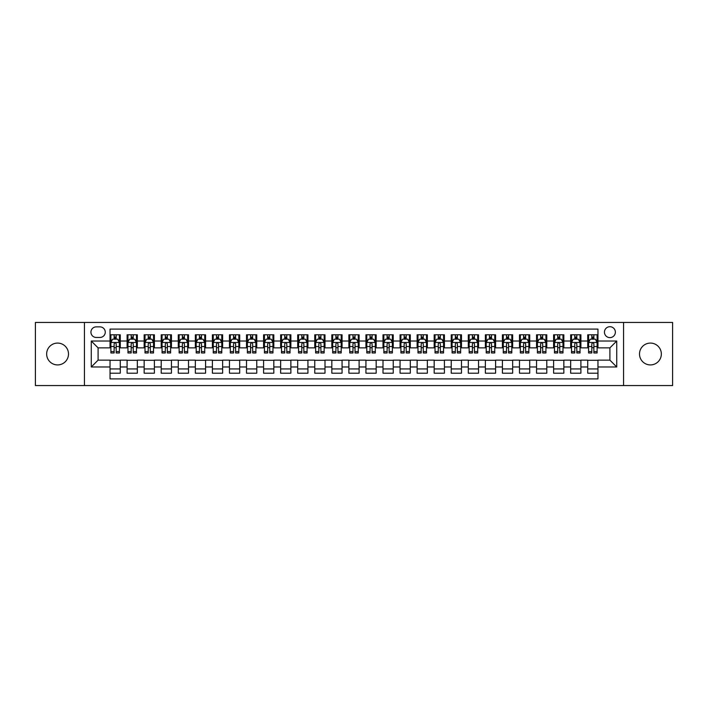 <?xml version="1.0" encoding="UTF-8"?>
<svg xmlns="http://www.w3.org/2000/svg" width="708" height="708" viewBox="0 0 708 708"><rect width="100%" height="100%" fill="white"/><g stroke="black" fill="none" stroke-linecap="round" stroke-linejoin="round"><path stroke-width="1.06" d="M650.422 343.079A10.921 10.921 0 0 0 639.501 354A10.921 10.921 0 0 0 650.422 364.921A10.921 10.921 0 0 0 661.343 354A10.921 10.921 0 0 0 650.422 343.079M57.578 343.079A10.921 10.921 0 0 0 46.657 354A10.921 10.921 0 0 0 57.578 364.921A10.921 10.921 0 0 0 68.499 354A10.921 10.921 0 0 0 57.578 343.079M609.907 326.707A5.46 5.46 0 0 0 604.446 332.167A5.46 5.46 0 0 0 609.907 337.619A5.46 5.46 0 0 0 615.367 332.167A5.46 5.46 0 0 0 609.907 326.707M623.553 385.559L672.6 385.559L672.6 322.441L623.553 322.441L623.553 385.559L84.447 385.559L84.447 322.441L35.4 322.441L35.4 385.559L84.447 385.559M597.959 334.804L587.729 334.804L587.729 341.035L580.905 341.035L580.905 347.858L587.729 347.858L587.729 341.035M580.905 341.035L580.905 334.804L570.666 334.804L570.666 341.035L563.842 341.035L563.842 347.858L570.666 347.858L570.666 341.035M563.842 341.035L563.842 334.804L553.603 334.804L553.603 341.035L546.78 341.035L546.78 347.858L553.603 347.858L553.603 341.035M546.78 341.035L546.78 334.804L536.549 334.804L536.549 341.035L529.717 341.035L529.717 347.858L536.549 347.858L536.549 341.035M529.717 341.035L529.717 334.804L519.486 334.804L519.486 341.035L512.663 341.035L512.663 347.858L519.486 347.858L519.486 341.035M512.663 341.035L512.663 334.804L502.423 334.804L502.423 341.035L495.6 341.035L495.6 347.858L502.423 347.858L502.423 341.035M495.6 341.035L495.6 334.804L485.361 334.804L485.361 341.035L478.537 341.035L478.537 347.858L485.361 347.858L485.361 341.035M478.537 341.035L478.537 334.804L468.307 334.804L468.307 341.035L461.483 341.035L461.483 347.858L468.307 347.858L468.307 341.035M461.483 341.035L461.483 334.804L451.244 334.804L451.244 341.035L444.42 341.035L444.42 347.858L451.244 347.858L451.244 341.035M444.42 341.035L444.42 334.804L434.181 334.804L434.181 341.035L427.358 341.035L427.358 347.858L434.181 347.858L434.181 341.035M427.358 341.035L427.358 334.804L417.127 334.804L417.127 341.035L410.295 341.035L410.295 347.858L417.127 347.858L417.127 341.035M410.295 341.035L410.295 334.804L400.064 334.804L400.064 341.035L393.241 341.035L393.241 347.858L400.064 347.858L400.064 341.035M393.241 341.035L393.241 334.804L383.001 334.804L383.001 341.035L376.178 341.035L376.178 347.858L383.001 347.858L383.001 341.035M376.178 341.035L376.178 334.804L365.939 334.804L365.939 341.035L359.115 341.035L359.115 347.858L365.939 347.858L365.939 341.035M359.115 341.035L359.115 334.804L348.885 334.804L348.885 341.035L342.061 341.035L342.061 347.858L348.885 347.858L348.885 341.035M342.061 341.035L342.061 334.804L331.822 334.804L331.822 341.035L324.999 341.035L324.999 347.858L331.822 347.858L331.822 341.035M324.999 341.035L324.999 334.804L314.759 334.804L314.759 341.035L307.936 341.035L307.936 347.858L314.759 347.858L314.759 341.035M307.936 341.035L307.936 334.804L297.705 334.804L297.705 341.035L290.873 341.035L290.873 347.858L297.705 347.858L297.705 341.035M290.873 341.035L290.873 334.804L280.642 334.804L280.642 341.035L273.819 341.035L273.819 347.858L280.642 347.858L280.642 341.035M273.819 341.035L273.819 334.804L263.58 334.804L263.58 341.035L256.756 341.035L256.756 347.858L263.58 347.858L263.58 341.035M256.756 341.035L256.756 334.804L246.517 334.804L246.517 341.035L239.693 341.035L239.693 347.858L246.517 347.858L246.517 341.035M239.693 341.035L239.693 334.804L229.463 334.804L229.463 341.035L222.639 341.035L222.639 347.858L229.463 347.858L229.463 341.035M222.639 341.035L222.639 334.804L212.4 334.804L212.4 341.035L205.577 341.035L205.577 347.858L212.4 347.858L212.4 341.035M205.577 341.035L205.577 334.804L195.337 334.804L195.337 341.035L188.514 341.035L188.514 347.858L195.337 347.858L195.337 341.035M188.514 341.035L188.514 334.804L178.283 334.804L178.283 341.035L171.451 341.035L171.451 347.858L178.283 347.858L178.283 341.035M171.451 341.035L171.451 334.804L161.22 334.804L161.22 341.035L154.397 341.035L154.397 347.858L161.22 347.858L161.22 341.035M154.397 341.035L154.397 334.804L144.158 334.804L144.158 341.035L137.334 341.035L137.334 347.858L144.158 347.858L144.158 341.035M137.334 341.035L137.334 334.804L127.095 334.804L127.095 347.858L120.272 347.858L120.272 334.804L110.041 334.804M110.041 373.196L120.272 373.196L120.272 360.142L127.095 360.142L127.095 373.196L137.334 373.196L137.334 360.142L144.158 360.142L144.158 366.965L137.334 366.965M144.158 366.965L144.158 373.196L154.397 373.196L154.397 360.142L161.22 360.142L161.22 366.965L154.397 366.965M161.22 366.965L161.22 373.196L171.451 373.196L171.451 360.142L178.283 360.142L178.283 366.965L171.451 366.965M178.283 366.965L178.283 373.196L188.514 373.196L188.514 360.142L195.337 360.142L195.337 366.965L188.514 366.965M195.337 366.965L195.337 373.196L205.577 373.196L205.577 360.142L212.4 360.142L212.4 366.965L205.577 366.965M212.4 366.965L212.4 373.196L222.639 373.196L222.639 360.142L229.463 360.142L229.463 366.965L222.639 366.965M229.463 366.965L229.463 373.196L239.693 373.196L239.693 360.142L246.517 360.142L246.517 366.965L239.693 366.965M246.517 366.965L246.517 373.196L256.756 373.196L256.756 360.142L263.58 360.142L263.58 366.965L256.756 366.965M263.58 366.965L263.58 373.196L273.819 373.196L273.819 360.142L280.642 360.142L280.642 366.965L273.819 366.965M280.642 366.965L280.642 373.196L290.873 373.196L290.873 360.142L297.705 360.142L297.705 366.965L290.873 366.965M297.705 366.965L297.705 373.196L307.936 373.196L307.936 360.142L314.759 360.142L314.759 366.965L307.936 366.965M314.759 366.965L314.759 373.196L324.999 373.196L324.999 360.142L331.822 360.142L331.822 366.965L324.999 366.965M331.822 366.965L331.822 373.196L342.061 373.196L342.061 360.142L348.885 360.142L348.885 366.965L342.061 366.965M348.885 366.965L348.885 373.196L359.115 373.196L359.115 360.142L365.939 360.142L365.939 366.965L359.115 366.965M365.939 366.965L365.939 373.196L376.178 373.196L376.178 360.142L383.001 360.142L383.001 366.965L376.178 366.965M383.001 366.965L383.001 373.196L393.241 373.196L393.241 360.142L400.064 360.142L400.064 366.965L393.241 366.965M400.064 366.965L400.064 373.196L410.295 373.196L410.295 360.142L417.127 360.142L417.127 366.965L410.295 366.965M417.127 366.965L417.127 373.196L427.358 373.196L427.358 360.142L434.181 360.142L434.181 366.965L427.358 366.965M434.181 366.965L434.181 373.196L444.42 373.196L444.42 360.142L451.244 360.142L451.244 366.965L444.42 366.965M451.244 366.965L451.244 373.196L461.483 373.196L461.483 360.142L468.307 360.142L468.307 366.965L461.483 366.965M468.307 366.965L468.307 373.196L478.537 373.196L478.537 360.142L485.361 360.142L485.361 366.965L478.537 366.965M485.361 366.965L485.361 373.196L495.6 373.196L495.6 360.142L502.423 360.142L502.423 366.965L495.6 366.965M502.423 366.965L502.423 373.196L512.663 373.196L512.663 360.142L519.486 360.142L519.486 366.965L512.663 366.965M519.486 366.965L519.486 373.196L529.717 373.196L529.717 360.142L536.549 360.142L536.549 366.965L529.717 366.965M536.549 366.965L536.549 373.196L546.78 373.196L546.78 360.142L553.603 360.142L553.603 366.965L546.78 366.965M553.603 366.965L553.603 373.196L563.842 373.196L563.842 360.142L570.666 360.142L570.666 366.965L563.842 366.965M570.666 366.965L570.666 373.196L580.905 373.196L580.905 360.142L587.729 360.142L587.729 366.965L580.905 366.965M96.217 337.451L99.97 337.451A5.292 5.292 0 0 0 105.262 332.167A5.292 5.292 0 0 0 99.97 326.875L96.217 326.875A5.292 5.292 0 0 0 90.934 332.167A5.292 5.292 0 0 0 96.217 337.451M623.553 322.441L84.447 322.441M597.959 341.035L597.959 329.096L110.041 329.096L110.041 347.858L98.093 347.858L98.093 360.142L110.041 360.142L110.041 378.904L597.959 378.904L597.959 360.142L609.907 360.142L609.907 347.858L597.959 347.858L597.959 341.035L616.73 341.035L616.73 366.965L597.959 366.965M110.041 366.965L91.27 366.965L91.27 341.035L110.041 341.035M587.729 366.965L587.729 373.196L597.959 373.196M110.041 339.07L110.891 339.07M114.13 339.07L116.183 339.07M119.422 339.07L120.272 339.07M110.041 347.69L110.891 347.69M114.13 347.69L116.183 347.69M119.422 347.69L120.272 347.69M110.041 360.31L120.272 360.31M110.041 368.93L120.272 368.93M127.095 347.69L127.953 347.69M131.192 347.69L133.237 347.69M136.485 347.69L137.334 347.69M127.095 339.07L127.953 339.07M131.192 339.07L133.237 339.07M136.485 339.07L137.334 339.07M127.095 360.31L137.334 360.31M127.095 368.93L137.334 368.93M144.158 360.31L154.397 360.31M144.158 368.93L154.397 368.93M144.158 339.07L145.016 339.07M148.255 339.07L150.3 339.07M153.539 339.07L154.397 339.07M144.158 347.69L145.016 347.69M148.255 347.69L150.3 347.69M153.539 347.69L154.397 347.69M161.22 360.31L171.451 360.31M161.22 368.93L171.451 368.93M161.22 339.07L162.07 339.07M165.318 339.07L167.362 339.07M170.601 339.07L171.451 339.07M161.22 347.69L162.07 347.69M165.318 347.69L167.362 347.69M170.601 347.69L171.451 347.69M178.283 360.31L188.514 360.31M178.283 368.93L188.514 368.93M178.283 339.07L179.133 339.07M182.372 339.07L184.425 339.07M187.664 339.07L188.514 339.07M178.283 347.69L179.133 347.69M182.372 347.69L184.425 347.69M187.664 347.69L188.514 347.69M195.337 360.31L205.577 360.31M195.337 368.93L205.577 368.93M195.337 339.07L196.196 339.07M199.435 339.07L201.479 339.07M204.727 339.07L205.577 339.07M195.337 347.69L196.196 347.69M199.435 347.69L201.479 347.69M204.727 347.69L205.577 347.69M212.4 360.31L222.639 360.31M212.4 368.93L222.639 368.93M212.4 339.07L213.25 339.07M216.498 339.07L218.542 339.07M221.781 339.07L222.639 339.07M212.4 347.69L213.25 347.69M216.498 347.69L218.542 347.69M221.781 347.69L222.639 347.69M229.463 360.31L239.693 360.31M229.463 368.93L239.693 368.93M229.463 339.07L230.312 339.07M233.551 339.07L235.605 339.07M238.844 339.07L239.693 339.07M229.463 347.69L230.312 347.69M233.551 347.69L235.605 347.69M238.844 347.69L239.693 347.69M246.517 360.31L256.756 360.31M246.517 368.93L256.756 368.93M246.517 339.07L247.375 339.07M250.614 339.07L252.659 339.07M255.907 339.07L256.756 339.07M246.517 347.69L247.375 347.69M250.614 347.69L252.659 347.69M255.907 347.69L256.756 347.69M263.58 360.31L273.819 360.31M263.58 368.93L273.819 368.93M263.58 339.07L264.438 339.07M267.677 339.07L269.721 339.07M272.961 339.07L273.819 339.07M263.58 347.69L264.438 347.69M267.677 347.69L269.721 347.69M272.961 347.69L273.819 347.69M280.642 360.31L290.873 360.31M280.642 368.93L290.873 368.93M280.642 339.07L281.492 339.07M284.731 339.07L286.784 339.07M290.023 339.07L290.873 339.07M280.642 347.69L281.492 347.69M284.731 347.69L286.784 347.69M290.023 347.69L290.873 347.69M297.705 360.31L307.936 360.31M297.705 368.93L307.936 368.93M297.705 339.07L298.555 339.07M301.794 339.07L303.847 339.07M307.086 339.07L307.936 339.07M297.705 347.69L298.555 347.69M301.794 347.69L303.847 347.69M307.086 347.69L307.936 347.69M314.759 360.31L324.999 360.31M314.759 368.93L324.999 368.93M314.759 339.07L315.618 339.07M318.857 339.07L320.901 339.07M324.149 339.07L324.999 339.07M314.759 347.69L315.618 347.69M318.857 347.69L320.901 347.69M324.149 347.69L324.999 347.69M331.822 360.31L342.061 360.31M331.822 368.93L342.061 368.93M331.822 339.07L332.671 339.07M335.919 339.07L337.964 339.07M341.203 339.07L342.061 339.07M331.822 347.69L332.671 347.69M335.919 347.69L337.964 347.69M341.203 347.69L342.061 347.69M348.885 360.31L359.115 360.31M348.885 368.93L359.115 368.93M348.885 339.07L349.734 339.07M352.973 339.07L355.027 339.07M358.266 339.07L359.115 339.07M348.885 347.69L349.734 347.69M352.973 347.69L355.027 347.69M358.266 347.69L359.115 347.69M365.939 360.31L376.178 360.31M365.939 368.93L376.178 368.93M365.939 339.07L366.797 339.07M370.036 339.07L372.081 339.07M375.329 339.07L376.178 339.07M365.939 347.69L366.797 347.69M370.036 347.69L372.081 347.69M375.329 347.69L376.178 347.69M383.001 360.31L393.241 360.31M383.001 368.93L393.241 368.93M383.001 339.07L383.851 339.07M387.099 339.07L389.143 339.07M392.382 339.07L393.241 339.07M383.001 347.69L383.851 347.69M387.099 347.69L389.143 347.69M392.382 347.69L393.241 347.69M400.064 360.31L410.295 360.31M400.064 368.93L410.295 368.93M400.064 339.07L400.914 339.07M404.153 339.07L406.206 339.07M409.445 339.07L410.295 339.07M400.064 347.69L400.914 347.69M404.153 347.69L406.206 347.69M409.445 347.69L410.295 347.69M417.127 360.31L427.358 360.31M417.127 368.93L427.358 368.93M417.127 339.07L417.977 339.07M421.216 339.07L423.269 339.07M426.508 339.07L427.358 339.07M417.127 347.69L417.977 347.69M421.216 347.69L423.269 347.69M426.508 347.69L427.358 347.69M434.181 360.31L444.42 360.31M434.181 368.93L444.42 368.93M434.181 339.07L435.039 339.07M438.279 339.07L440.323 339.07M443.562 339.07L444.42 339.07M434.181 347.69L435.039 347.69M438.279 347.69L440.323 347.69M443.562 347.69L444.42 347.69M451.244 360.31L461.483 360.31M451.244 368.93L461.483 368.93M451.244 339.07L452.093 339.07M455.341 339.07L457.386 339.07M460.625 339.07L461.483 339.07M451.244 347.69L452.093 347.69M455.341 347.69L457.386 347.69M460.625 347.69L461.483 347.69M468.307 360.31L478.537 360.31M468.307 368.93L478.537 368.93M468.307 339.07L469.156 339.07M472.395 339.07L474.449 339.07M477.688 339.07L478.537 339.07M468.307 347.69L469.156 347.69M472.395 347.69L474.449 347.69M477.688 347.69L478.537 347.69M485.361 360.31L495.6 360.31M485.361 368.93L495.6 368.93M485.361 339.07L486.219 339.07M489.458 339.07L491.502 339.07M494.75 339.07L495.6 339.07M485.361 347.69L486.219 347.69M489.458 347.69L491.502 347.69M494.75 347.69L495.6 347.69M502.423 360.31L512.663 360.31M502.423 368.93L512.663 368.93M502.423 339.07L503.273 339.07M506.521 339.07L508.565 339.07M511.804 339.07L512.663 339.07M502.423 347.69L503.273 347.69M506.521 347.69L508.565 347.69M511.804 347.69L512.663 347.69M519.486 360.31L529.717 360.31M519.486 368.93L529.717 368.93M519.486 339.07L520.336 339.07M523.575 339.07L525.628 339.07M528.867 339.07L529.717 339.07M519.486 347.69L520.336 347.69M523.575 347.69L525.628 347.69M528.867 347.69L529.717 347.69M536.549 360.31L546.78 360.31M536.549 368.93L546.78 368.93M536.549 339.07L537.399 339.07M540.638 339.07L542.682 339.07M545.93 339.07L546.78 339.07M536.549 347.69L537.399 347.69M540.638 347.69L542.682 347.69M545.93 347.69L546.78 347.69M553.603 360.31L563.842 360.31M553.603 368.93L563.842 368.93M553.603 339.07L554.461 339.07M557.7 339.07L559.745 339.07M562.984 339.07L563.842 339.07M553.603 347.69L554.461 347.69M557.7 347.69L559.745 347.69M562.984 347.69L563.842 347.69M570.666 360.31L580.905 360.31M570.666 368.93L580.905 368.93M570.666 339.07L571.515 339.07M574.763 339.07L576.808 339.07M580.047 339.07L580.905 339.07M570.666 347.69L571.515 347.69M574.763 347.69L576.808 347.69M580.047 347.69L580.905 347.69M587.729 360.31L597.959 360.31M587.729 368.93L597.959 368.93M587.729 339.07L588.578 339.07M591.817 339.07L593.87 339.07M597.11 339.07L597.959 339.07M587.729 347.69L588.578 347.69M591.817 347.69L593.87 347.69M597.11 347.69L597.959 347.69M98.093 347.858L91.27 341.035M98.093 360.142L91.27 366.965M616.73 341.035L609.907 347.858M616.73 366.965L609.907 360.142M116.183 337.026L114.13 337.026M119.422 351.584L116.183 351.584L116.183 352.973L119.422 352.973L119.422 342.566L117.714 339.159L112.599 339.159L110.891 342.566L110.891 352.973L114.13 352.973L114.13 351.584L110.891 351.584M110.891 342.566L110.891 334.804M119.422 342.566L119.422 334.804M114.13 339.159L114.13 334.804M116.183 334.804L116.183 339.159M116.183 351.584L116.183 343.849C115.501 342.53 114.82 342.53 114.13 343.849L114.13 351.584M133.237 337.026L131.192 337.026M136.485 351.584L133.237 351.584L133.237 352.973L136.485 352.973L136.485 342.566L134.777 339.159L129.661 339.159L127.953 342.566L127.953 352.973L131.192 352.973L131.192 351.584L127.953 351.584M127.953 342.566L127.953 334.804M136.485 342.566L136.485 334.804M131.192 339.159L131.192 334.804M133.237 334.804L133.237 339.159M133.237 351.584L133.237 343.849C132.555 342.53 131.874 342.53 131.192 343.849L131.192 351.584M150.3 337.026L148.255 337.026M153.539 351.584L150.3 351.584L150.3 352.973L153.539 352.973L153.539 342.566L151.839 339.159L146.715 339.159L145.016 342.566L145.016 352.973L148.255 352.973L148.255 351.584L145.016 351.584M145.016 342.566L145.016 334.804M153.539 342.566L153.539 334.804M148.255 339.159L148.255 334.804M150.3 334.804L150.3 339.159M150.3 351.584L150.3 343.849C149.618 342.53 148.937 342.53 148.255 343.849L148.255 351.584M167.362 337.026L165.318 337.026M170.601 351.584L167.362 351.584L167.362 352.973L170.601 352.973L170.601 342.566L168.893 339.159L163.778 339.159L162.07 342.566L162.07 352.973L165.318 352.973L165.318 351.584L162.07 351.584M162.07 342.566L162.07 334.804M170.601 342.566L170.601 334.804M165.318 339.159L165.318 334.804M167.362 334.804L167.362 339.159M167.362 351.584L167.362 343.849C166.681 342.53 165.999 342.53 165.318 343.849L165.318 351.584M184.425 337.026L182.372 337.026M187.664 351.584L184.425 351.584L184.425 352.973L187.664 352.973L187.664 342.566L185.956 339.159L180.841 339.159L179.133 342.566L179.133 352.973L182.372 352.973L182.372 351.584L179.133 351.584M179.133 342.566L179.133 334.804M187.664 342.566L187.664 334.804M182.372 339.159L182.372 334.804M184.425 334.804L184.425 339.159M184.425 351.584L184.425 343.849C183.744 342.53 183.053 342.53 182.372 343.849L182.372 351.584M201.479 337.026L199.435 337.026M204.727 351.584L201.479 351.584L201.479 352.973L204.727 352.973L204.727 342.566L203.019 339.159L197.895 339.159L196.196 342.566L196.196 352.973L199.435 352.973L199.435 351.584L196.196 351.584M196.196 342.566L196.196 334.804M204.727 342.566L204.727 334.804M199.435 339.159L199.435 334.804M201.479 334.804L201.479 339.159M201.479 351.584L201.479 343.849C200.798 342.53 200.116 342.53 199.435 343.849L199.435 351.584M218.542 337.026L216.498 337.026M221.781 351.584L218.542 351.584L218.542 352.973L221.781 352.973L221.781 342.566L220.073 339.159L214.958 339.159L213.25 342.566L213.25 352.973L216.498 352.973L216.498 351.584L213.25 351.584M213.25 342.566L213.25 334.804M221.781 342.566L221.781 334.804M216.498 339.159L216.498 334.804M218.542 334.804L218.542 339.159M218.542 351.584L218.542 343.849C217.86 342.53 217.179 342.53 216.498 343.849L216.498 351.584M235.605 337.026L233.551 337.026M238.844 351.584L235.605 351.584L235.605 352.973L238.844 352.973L238.844 342.566L237.136 339.159L232.02 339.159L230.312 342.566L230.312 352.973L233.551 352.973L233.551 351.584L230.312 351.584M230.312 342.566L230.312 334.804M238.844 342.566L238.844 334.804M233.551 339.159L233.551 334.804M235.605 334.804L235.605 339.159M235.605 351.584L235.605 343.849C234.923 342.53 234.242 342.53 233.551 343.849L233.551 351.584M252.659 337.026L250.614 337.026M255.907 351.584L252.659 351.584L252.659 352.973L255.907 352.973L255.907 342.566L254.199 339.159L249.083 339.159L247.375 342.566L247.375 352.973L250.614 352.973L250.614 351.584L247.375 351.584M247.375 342.566L247.375 334.804M255.907 342.566L255.907 334.804M250.614 339.159L250.614 334.804M252.659 334.804L252.659 339.159M252.659 351.584L252.659 343.849C251.977 342.53 251.296 342.53 250.614 343.849L250.614 351.584M269.721 337.026L267.677 337.026M272.961 351.584L269.721 351.584L269.721 352.973L272.961 352.973L272.961 342.566L271.261 339.159L266.137 339.159L264.438 342.566L264.438 352.973L267.677 352.973L267.677 351.584L264.438 351.584M264.438 342.566L264.438 334.804M272.961 342.566L272.961 334.804M267.677 339.159L267.677 334.804M269.721 334.804L269.721 339.159M269.721 351.584L269.721 343.849C269.04 342.53 268.359 342.53 267.677 343.849L267.677 351.584M286.784 337.026L284.731 337.026M290.023 351.584L286.784 351.584L286.784 352.973L290.023 352.973L290.023 342.566L288.315 339.159L283.2 339.159L281.492 342.566L281.492 352.973L284.731 352.973L284.731 351.584L281.492 351.584M281.492 342.566L281.492 334.804M290.023 342.566L290.023 334.804M284.731 339.159L284.731 334.804M286.784 334.804L286.784 339.159M286.784 351.584L286.784 343.849C286.103 342.53 285.421 342.53 284.731 343.849L284.731 351.584M303.847 337.026L301.794 337.026M307.086 351.584L303.847 351.584L303.847 352.973L307.086 352.973L307.086 342.566L305.378 339.159L300.263 339.159L298.555 342.566L298.555 352.973L301.794 352.973L301.794 351.584L298.555 351.584M298.555 342.566L298.555 334.804M307.086 342.566L307.086 334.804M301.794 339.159L301.794 334.804M303.847 334.804L303.847 339.159M303.847 351.584L303.847 343.849C303.166 342.53 302.475 342.53 301.794 343.849L301.794 351.584M320.901 337.026L318.857 337.026M324.149 351.584L320.901 351.584L320.901 352.973L324.149 352.973L324.149 342.566L322.441 339.159L317.317 339.159L315.618 342.566L315.618 352.973L318.857 352.973L318.857 351.584L315.618 351.584M315.618 342.566L315.618 334.804M324.149 342.566L324.149 334.804M318.857 339.159L318.857 334.804M320.901 334.804L320.901 339.159M320.901 351.584L320.901 343.849C320.22 342.53 319.538 342.53 318.857 343.849L318.857 351.584M337.964 337.026L335.919 337.026M341.203 351.584L337.964 351.584L337.964 352.973L341.203 352.973L341.203 342.566L339.495 339.159L334.38 339.159L332.671 342.566L332.671 352.973L335.919 352.973L335.919 351.584L332.671 351.584M332.671 342.566L332.671 334.804M341.203 342.566L341.203 334.804M335.919 339.159L335.919 334.804M337.964 334.804L337.964 339.159M337.964 351.584L337.964 343.849C337.282 342.53 336.601 342.53 335.919 343.849L335.919 351.584M355.027 337.026L352.973 337.026M358.266 351.584L355.027 351.584L355.027 352.973L358.266 352.973L358.266 342.566L356.558 339.159L351.442 339.159L349.734 342.566L349.734 352.973L352.973 352.973L352.973 351.584L349.734 351.584M349.734 342.566L349.734 334.804M358.266 342.566L358.266 334.804M352.973 339.159L352.973 334.804M355.027 334.804L355.027 339.159M355.027 351.584L355.027 343.849C354.345 342.53 353.664 342.53 352.973 343.849L352.973 351.584M372.081 337.026L370.036 337.026M375.329 351.584L372.081 351.584L372.081 352.973L375.329 352.973L375.329 342.566L373.62 339.159L368.505 339.159L366.797 342.566L366.797 352.973L370.036 352.973L370.036 351.584L366.797 351.584M366.797 342.566L366.797 334.804M375.329 342.566L375.329 334.804M370.036 339.159L370.036 334.804M372.081 334.804L372.081 339.159M372.081 351.584L372.081 343.849C371.399 342.53 370.718 342.53 370.036 343.849L370.036 351.584M389.143 337.026L387.099 337.026M392.382 351.584L389.143 351.584L389.143 352.973L392.382 352.973L392.382 342.566L390.683 339.159L385.559 339.159L383.851 342.566L383.851 352.973L387.099 352.973L387.099 351.584L383.851 351.584M383.851 342.566L383.851 334.804M392.382 342.566L392.382 334.804M387.099 339.159L387.099 334.804M389.143 334.804L389.143 339.159M389.143 351.584L389.143 343.849C388.462 342.53 387.78 342.53 387.099 343.849L387.099 351.584M406.206 337.026L404.153 337.026M409.445 351.584L406.206 351.584L406.206 352.973L409.445 352.973L409.445 342.566L407.737 339.159L402.622 339.159L400.914 342.566L400.914 352.973L404.153 352.973L404.153 351.584L400.914 351.584M400.914 342.566L400.914 334.804M409.445 342.566L409.445 334.804M404.153 339.159L404.153 334.804M406.206 334.804L406.206 339.159M406.206 351.584L406.206 343.849C405.525 342.53 404.843 342.53 404.153 343.849L404.153 351.584M423.269 337.026L421.216 337.026M426.508 351.584L423.269 351.584L423.269 352.973L426.508 352.973L426.508 342.566L424.8 339.159L419.685 339.159L417.977 342.566L417.977 352.973L421.216 352.973L421.216 351.584L417.977 351.584M417.977 342.566L417.977 334.804M426.508 342.566L426.508 334.804M421.216 339.159L421.216 334.804M423.269 334.804L423.269 339.159M423.269 351.584L423.269 343.849C422.587 342.53 421.897 342.53 421.216 343.849L421.216 351.584M440.323 337.026L438.279 337.026M443.562 351.584L440.323 351.584L440.323 352.973L443.562 352.973L443.562 342.566L441.863 339.159L436.739 339.159L435.039 342.566L435.039 352.973L438.279 352.973L438.279 351.584L435.039 351.584M435.039 342.566L435.039 334.804M443.562 342.566L443.562 334.804M438.279 339.159L438.279 334.804M440.323 334.804L440.323 339.159M440.323 351.584L440.323 343.849C439.641 342.53 438.96 342.53 438.279 343.849L438.279 351.584M457.386 337.026L455.341 337.026M460.625 351.584L457.386 351.584L457.386 352.973L460.625 352.973L460.625 342.566L458.917 339.159L453.801 339.159L452.093 342.566L452.093 352.973L455.341 352.973L455.341 351.584L452.093 351.584M452.093 342.566L452.093 334.804M460.625 342.566L460.625 334.804M455.341 339.159L455.341 334.804M457.386 334.804L457.386 339.159M457.386 351.584L457.386 343.849C456.704 342.53 456.023 342.53 455.341 343.849L455.341 351.584M474.449 337.026L472.395 337.026M477.688 351.584L474.449 351.584L474.449 352.973L477.688 352.973L477.688 342.566L475.98 339.159L470.864 339.159L469.156 342.566L469.156 352.973L472.395 352.973L472.395 351.584L469.156 351.584M469.156 342.566L469.156 334.804M477.688 342.566L477.688 334.804M472.395 339.159L472.395 334.804M474.449 334.804L474.449 339.159M474.449 351.584L474.449 343.849C473.767 342.53 473.086 342.53 472.395 343.849L472.395 351.584M491.502 337.026L489.458 337.026M494.75 351.584L491.502 351.584L491.502 352.973L494.75 352.973L494.75 342.566L493.042 339.159L487.927 339.159L486.219 342.566L486.219 352.973L489.458 352.973L489.458 351.584L486.219 351.584M486.219 342.566L486.219 334.804M494.75 342.566L494.75 334.804M489.458 339.159L489.458 334.804M491.502 334.804L491.502 339.159M491.502 351.584L491.502 343.849C490.821 342.53 490.14 342.53 489.458 343.849L489.458 351.584M508.565 337.026L506.521 337.026M511.804 351.584L508.565 351.584L508.565 352.973L511.804 352.973L511.804 342.566L510.105 339.159L504.981 339.159L503.273 342.566L503.273 352.973L506.521 352.973L506.521 351.584L503.273 351.584M503.273 342.566L503.273 334.804M511.804 342.566L511.804 334.804M506.521 339.159L506.521 334.804M508.565 334.804L508.565 339.159M508.565 351.584L508.565 343.849C507.884 342.53 507.202 342.53 506.521 343.849L506.521 351.584M525.628 337.026L523.575 337.026M528.867 351.584L525.628 351.584L525.628 352.973L528.867 352.973L528.867 342.566L527.159 339.159L522.044 339.159L520.336 342.566L520.336 352.973L523.575 352.973L523.575 351.584L520.336 351.584M520.336 342.566L520.336 334.804M528.867 342.566L528.867 334.804M523.575 339.159L523.575 334.804M525.628 334.804L525.628 339.159M525.628 351.584L525.628 343.849C524.947 342.53 524.265 342.53 523.575 343.849L523.575 351.584M542.682 337.026L540.638 337.026M545.93 351.584L542.682 351.584L542.682 352.973L545.93 352.973L545.93 342.566L544.222 339.159L539.107 339.159L537.399 342.566L537.399 352.973L540.638 352.973L540.638 351.584L537.399 351.584M537.399 342.566L537.399 334.804M545.93 342.566L545.93 334.804M540.638 339.159L540.638 334.804M542.682 334.804L542.682 339.159M542.682 351.584L542.682 343.849C542.001 342.53 541.319 342.53 540.638 343.849L540.638 351.584M559.745 337.026L557.7 337.026M562.984 351.584L559.745 351.584L559.745 352.973L562.984 352.973L562.984 342.566L561.285 339.159L556.161 339.159L554.461 342.566L554.461 352.973L557.7 352.973L557.7 351.584L554.461 351.584M554.461 342.566L554.461 334.804M562.984 342.566L562.984 334.804M557.7 339.159L557.7 334.804M559.745 334.804L559.745 339.159M559.745 351.584L559.745 343.849C559.063 342.53 558.382 342.53 557.7 343.849L557.7 351.584M576.808 337.026L574.763 337.026M580.047 351.584L576.808 351.584L576.808 352.973L580.047 352.973L580.047 342.566L578.339 339.159L573.223 339.159L571.515 342.566L571.515 352.973L574.763 352.973L574.763 351.584L571.515 351.584M571.515 342.566L571.515 334.804M580.047 342.566L580.047 334.804M574.763 339.159L574.763 334.804M576.808 334.804L576.808 339.159M576.808 351.584L576.808 343.849C576.126 342.53 575.445 342.53 574.763 343.849L574.763 351.584M593.87 337.026L591.817 337.026M597.11 351.584L593.87 351.584L593.87 352.973L597.11 352.973L597.11 342.566L595.401 339.159L590.286 339.159L588.578 342.566L588.578 352.973L591.817 352.973L591.817 351.584L588.578 351.584M588.578 342.566L588.578 334.804M597.11 342.566L597.11 334.804M591.817 339.159L591.817 334.804M593.87 334.804L593.87 339.159M593.87 351.584L593.87 343.849C593.189 342.53 592.508 342.53 591.817 343.849L591.817 351.584M127.095 366.965L120.272 366.965M127.095 341.035L120.272 341.035M119.378 342.486L110.935 342.486M110.891 340.097L112.13 340.097M118.183 340.097L119.422 340.097M114.13 346.522L110.891 346.522M119.422 346.522L116.183 346.522M116.183 338.114L114.13 338.114M136.44 342.486L127.998 342.486M127.953 340.097L129.192 340.097M135.246 340.097L136.485 340.097M131.192 346.522L127.953 346.522M136.485 346.522L133.237 346.522M133.237 338.114L131.192 338.114M153.503 342.486L145.052 342.486M145.016 340.097L146.246 340.097M152.309 340.097L153.539 340.097M148.255 346.522L145.016 346.522M153.539 346.522L150.3 346.522M150.3 338.114L148.255 338.114M170.557 342.486L162.114 342.486M162.07 340.097L163.309 340.097M169.362 340.097L170.601 340.097M165.318 346.522L162.07 346.522M170.601 346.522L167.362 346.522M167.362 338.114L165.318 338.114M187.62 342.486L179.177 342.486M179.133 340.097L180.372 340.097M186.425 340.097L187.664 340.097M182.372 346.522L179.133 346.522M187.664 346.522L184.425 346.522M184.425 338.114L182.372 338.114M204.683 342.486L196.231 342.486M196.196 340.097L197.426 340.097M203.488 340.097L204.727 340.097M199.435 346.522L196.196 346.522M204.727 346.522L201.479 346.522M201.479 338.114L199.435 338.114M221.737 342.486L213.294 342.486M213.25 340.097L214.489 340.097M220.551 340.097L221.781 340.097M216.498 346.522L213.25 346.522M221.781 346.522L218.542 346.522M218.542 338.114L216.498 338.114M238.8 342.486L230.357 342.486M230.312 340.097L231.551 340.097M237.605 340.097L238.844 340.097M233.551 346.522L230.312 346.522M238.844 346.522L235.605 346.522M235.605 338.114L233.551 338.114M255.862 342.486L247.419 342.486M247.375 340.097L248.614 340.097M254.668 340.097L255.907 340.097M250.614 346.522L247.375 346.522M255.907 346.522L252.659 346.522M252.659 338.114L250.614 338.114M272.925 342.486L264.473 342.486M264.438 340.097L265.668 340.097M271.73 340.097L272.961 340.097M267.677 346.522L264.438 346.522M272.961 346.522L269.721 346.522M269.721 338.114L267.677 338.114M289.979 342.486L281.536 342.486M281.492 340.097L282.731 340.097M288.784 340.097L290.023 340.097M284.731 346.522L281.492 346.522M290.023 346.522L286.784 346.522M286.784 338.114L284.731 338.114M307.042 342.486L298.599 342.486M298.555 340.097L299.794 340.097M305.847 340.097L307.086 340.097M301.794 346.522L298.555 346.522M307.086 346.522L303.847 346.522M303.847 338.114L301.794 338.114M324.105 342.486L315.653 342.486M315.618 340.097L316.848 340.097M322.91 340.097L324.149 340.097M318.857 346.522L315.618 346.522M324.149 346.522L320.901 346.522M320.901 338.114L318.857 338.114M341.159 342.486L332.716 342.486M332.671 340.097L333.911 340.097M339.964 340.097L341.203 340.097M335.919 346.522L332.671 346.522M341.203 346.522L337.964 346.522M337.964 338.114L335.919 338.114M358.221 342.486L349.779 342.486M349.734 340.097L350.973 340.097M357.027 340.097L358.266 340.097M352.973 346.522L349.734 346.522M358.266 346.522L355.027 346.522M355.027 338.114L352.973 338.114M375.284 342.486L366.841 342.486M366.797 340.097L368.036 340.097M374.089 340.097L375.329 340.097M370.036 346.522L366.797 346.522M375.329 346.522L372.081 346.522M372.081 338.114L370.036 338.114M392.347 342.486L383.895 342.486M383.851 340.097L385.09 340.097M391.152 340.097L392.382 340.097M387.099 346.522L383.851 346.522M392.382 346.522L389.143 346.522M389.143 338.114L387.099 338.114M409.401 342.486L400.958 342.486M400.914 340.097L402.153 340.097M408.206 340.097L409.445 340.097M404.153 346.522L400.914 346.522M409.445 346.522L406.206 346.522M406.206 338.114L404.153 338.114M426.464 342.486L418.021 342.486M417.977 340.097L419.216 340.097M425.269 340.097L426.508 340.097M421.216 346.522L417.977 346.522M426.508 346.522L423.269 346.522M423.269 338.114L421.216 338.114M443.527 342.486L435.075 342.486M435.039 340.097L436.27 340.097M442.332 340.097L443.562 340.097M438.279 346.522L435.039 346.522M443.562 346.522L440.323 346.522M440.323 338.114L438.279 338.114M460.581 342.486L452.138 342.486M452.093 340.097L453.332 340.097M459.386 340.097L460.625 340.097M455.341 346.522L452.093 346.522M460.625 346.522L457.386 346.522M457.386 338.114L455.341 338.114M477.643 342.486L469.2 342.486M469.156 340.097L470.395 340.097M476.449 340.097L477.688 340.097M472.395 346.522L469.156 346.522M477.688 346.522L474.449 346.522M474.449 338.114L472.395 338.114M494.706 342.486L486.263 342.486M486.219 340.097L487.449 340.097M493.511 340.097L494.75 340.097M489.458 346.522L486.219 346.522M494.75 346.522L491.502 346.522M491.502 338.114L489.458 338.114M511.769 342.486L503.317 342.486M503.273 340.097L504.512 340.097M510.574 340.097L511.804 340.097M506.521 346.522L503.273 346.522M511.804 346.522L508.565 346.522M508.565 338.114L506.521 338.114M528.823 342.486L520.38 342.486M520.336 340.097L521.575 340.097M527.628 340.097L528.867 340.097M523.575 346.522L520.336 346.522M528.867 346.522L525.628 346.522M525.628 338.114L523.575 338.114M545.886 342.486L537.443 342.486M537.399 340.097L538.638 340.097M544.691 340.097L545.93 340.097M540.638 346.522L537.399 346.522M545.93 346.522L542.682 346.522M542.682 338.114L540.638 338.114M562.949 342.486L554.497 342.486M554.461 340.097L555.692 340.097M561.754 340.097L562.984 340.097M557.7 346.522L554.461 346.522M562.984 346.522L559.745 346.522M559.745 338.114L557.7 338.114M580.002 342.486L571.56 342.486M571.515 340.097L572.754 340.097M578.808 340.097L580.047 340.097M574.763 346.522L571.515 346.522M580.047 346.522L576.808 346.522M576.808 338.114L574.763 338.114M597.065 342.486L588.622 342.486M588.578 340.097L589.817 340.097M595.87 340.097L597.11 340.097M591.817 346.522L588.578 346.522M597.11 346.522L593.87 346.522M593.87 338.114L591.817 338.114"/></g></svg>
